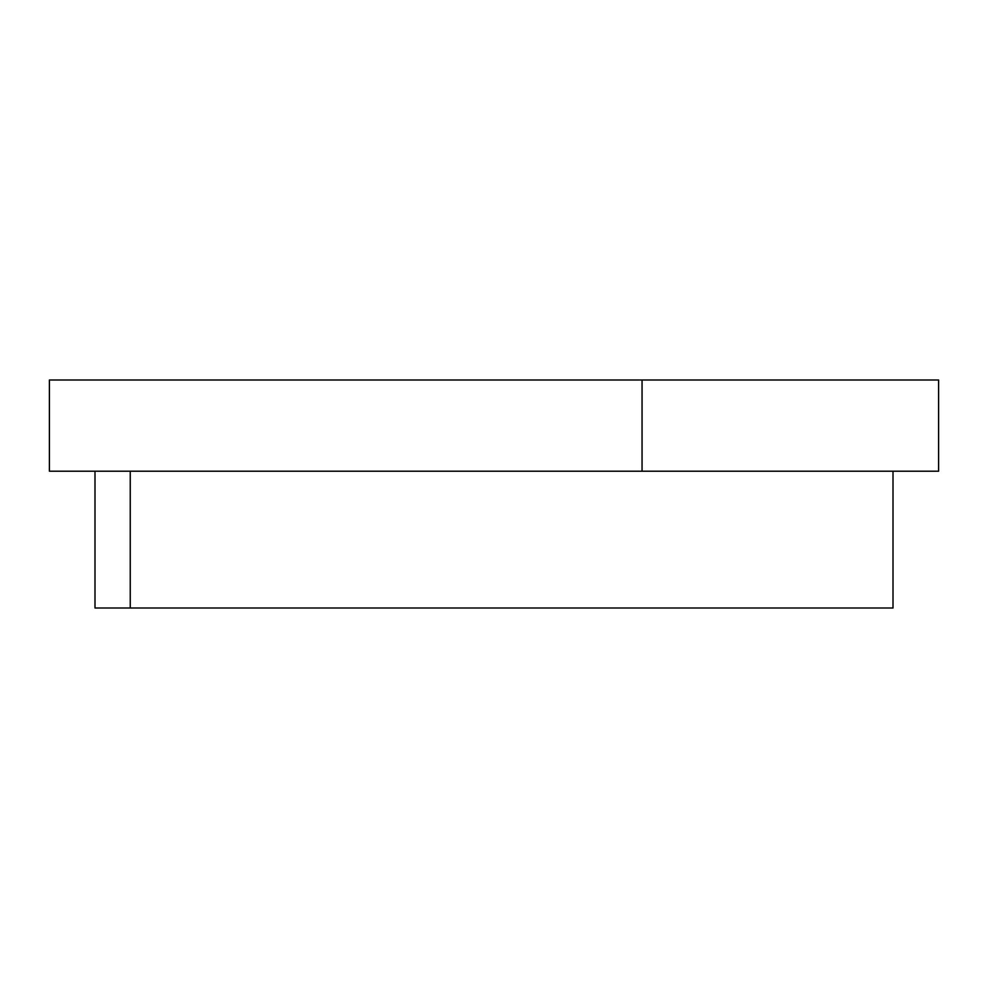 <?xml version="1.0" encoding="UTF-8"?>
<svg xmlns="http://www.w3.org/2000/svg" width="988" height="988" viewBox="0 0 988 988"><rect width="100%" height="100%" fill="white"/><g stroke="black" fill="none" stroke-linecap="round" stroke-linejoin="round"><path stroke-width="1.48" d="M94.996 471.202L94.996 608.003L130.243 608.003L130.243 471.202L130.243 608.003L893.004 608.003L893.004 471.202M892.806 608.003L95.194 608.003M938.155 379.997L642.052 379.997L642.052 471.202L938.6 471.202L938.6 379.997L49.845 379.997M938.155 471.202L49.845 471.202M642.052 379.997L49.4 379.997L49.4 471.202L642.052 471.202L642.052 379.997"/></g></svg>
